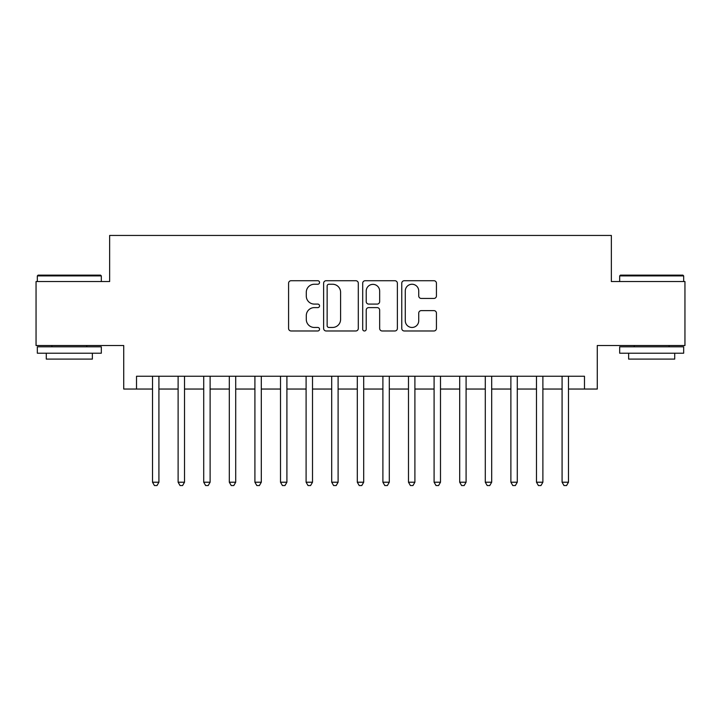 <?xml version="1.0" encoding="UTF-8"?>
<svg xmlns="http://www.w3.org/2000/svg" width="721" height="721" viewBox="0 0 721 721"><rect width="100%" height="100%" fill="white"/><g stroke="black" fill="none" stroke-linecap="round" stroke-linejoin="round"><path stroke-width="1.08" d="M319.547 282.479A1.757 1.757 0 0 0 317.79 280.721L291.086 280.721A2.514 2.514 0 0 0 288.58 283.236L288.58 328.461A2.514 2.514 0 0 0 291.086 330.975L317.79 330.975A1.757 1.757 0 0 0 319.547 329.218A1.757 1.757 0 0 0 317.79 327.46L314.329 327.46A8.039 8.039 0 0 1 306.29 319.421L306.29 315.645A8.039 8.039 0 0 1 314.329 307.606L317.79 307.606A1.757 1.757 0 0 0 319.547 305.848A1.757 1.757 0 0 0 317.79 304.091L314.329 304.091A8.039 8.039 0 0 1 306.29 296.052L306.29 292.284A8.039 8.039 0 0 1 314.329 284.245L317.79 284.245A1.757 1.757 0 0 0 319.547 282.479M433.934 298.44A2.514 2.514 0 0 0 436.439 295.925L436.439 283.236A2.514 2.514 0 0 0 433.934 280.721L404.283 280.721A2.514 2.514 0 0 0 401.768 283.236L401.768 328.461A2.514 2.514 0 0 0 404.283 330.975L433.934 330.975A2.514 2.514 0 0 0 436.439 328.461L436.439 313.139A2.514 2.514 0 0 0 433.934 310.625L421.244 310.625A2.514 2.514 0 0 0 418.73 313.139L418.73 320.737A6.723 6.723 0 0 1 412.006 327.46A6.723 6.723 0 0 1 405.283 320.737L405.283 290.96A6.723 6.723 0 0 1 412.006 284.245A6.723 6.723 0 0 1 418.73 290.96L418.73 295.925A2.514 2.514 0 0 0 421.244 298.44L433.934 298.44M136.521 389.043L136.521 376.245L584.479 376.245L584.479 389.043L597.276 389.043L597.276 345.521L684.95 345.521L684.95 281.532L611.354 281.532L611.354 235.452L109.646 235.452L109.646 281.532L36.05 281.532L36.05 345.521L123.724 345.521L123.724 389.043L152.519 389.043M358.301 283.236A2.514 2.514 0 0 0 355.786 280.721L326.144 280.721A2.514 2.514 0 0 0 323.63 283.236L323.63 328.461A2.514 2.514 0 0 0 326.144 330.975L355.786 330.975A2.514 2.514 0 0 0 358.301 328.461L358.301 283.236M365.214 280.721L394.856 280.721A2.514 2.514 0 0 1 397.37 283.236L397.37 328.461A2.514 2.514 0 0 1 394.856 330.975L382.175 330.975A2.514 2.514 0 0 1 379.661 328.461L379.661 310.12A2.514 2.514 0 0 0 377.146 307.606L368.728 307.606A2.514 2.514 0 0 0 366.214 310.12L366.214 329.218A1.757 1.757 0 0 1 364.456 330.975A1.757 1.757 0 0 1 362.699 329.218L362.699 283.236A2.514 2.514 0 0 1 365.214 280.721M158.917 389.043L178.114 389.043M184.513 389.043L203.719 389.043M210.117 389.043L229.314 389.043M235.713 389.043L254.91 389.043M261.308 389.043L280.505 389.043M286.904 389.043L306.101 389.043M312.508 389.043L331.705 389.043M338.104 389.043L357.301 389.043M363.699 389.043L382.896 389.043M389.295 389.043L408.492 389.043M414.899 389.043L434.096 389.043M440.495 389.043L459.692 389.043M466.09 389.043L485.287 389.043M491.686 389.043L510.883 389.043M517.281 389.043L536.487 389.043M542.886 389.043L562.083 389.043M568.481 389.043L584.479 389.043M328.902 284.245A1.757 1.757 0 0 0 327.145 286.003L327.145 325.703A1.757 1.757 0 0 0 328.902 327.46L332.543 327.46A8.039 8.039 0 0 0 340.591 319.421L340.591 292.284A8.039 8.039 0 0 0 332.543 284.245L328.902 284.245M379.661 291.086A6.723 6.723 0 0 0 372.937 284.362A6.723 6.723 0 0 0 366.214 291.086L366.214 301.576A2.514 2.514 0 0 0 368.728 304.091L377.146 304.091A2.514 2.514 0 0 0 379.661 301.576L379.661 291.086M158.917 376.245L158.917 482.214L152.519 482.214L152.519 376.245M158.917 482.214L156.998 485.548L154.438 485.548L152.519 482.214M38.096 275.134L100.552 275.134L101.328 275.9L37.33 275.9L38.096 275.134M69.324 353.209L37.33 353.209L37.33 346.801L101.328 346.801L101.328 353.209L69.324 353.209M92.369 353.209L92.369 359.094L46.288 359.094L46.288 353.209M620.448 275.134L682.904 275.134L683.67 275.9L619.672 275.9L620.448 275.134M651.676 353.209L619.672 353.209L619.672 346.801L683.67 346.801L683.67 353.209L651.676 353.209M674.712 353.209L674.712 359.094L628.631 359.094L628.631 353.209M184.513 376.245L184.513 482.214L178.114 482.214L178.114 376.245M184.513 482.214L182.593 485.548L180.034 485.548L178.114 482.214M210.117 376.245L210.117 482.214L203.719 482.214L203.719 376.245M210.117 482.214L208.198 485.548L205.638 485.548L203.719 482.214M235.713 376.245L235.713 482.214L229.314 482.214L229.314 376.245M235.713 482.214L233.793 485.548L231.234 485.548L229.314 482.214M261.308 376.245L261.308 482.214L254.91 482.214L254.91 376.245M261.308 482.214L259.389 485.548L256.829 485.548L254.91 482.214M286.904 376.245L286.904 482.214L280.505 482.214L280.505 376.245M286.904 482.214L284.984 485.548L282.425 485.548L280.505 482.214M312.508 376.245L312.508 482.214L306.101 482.214L306.101 376.245M312.508 482.214L310.589 485.548L308.029 485.548L306.101 482.214M338.104 376.245L338.104 482.214L331.705 482.214L331.705 376.245M338.104 482.214L336.184 485.548L333.625 485.548L331.705 482.214M363.699 376.245L363.699 482.214L357.301 482.214L357.301 376.245M363.699 482.214L361.78 485.548L359.22 485.548L357.301 482.214M389.295 376.245L389.295 482.214L382.896 482.214L382.896 376.245M389.295 482.214L387.375 485.548L384.816 485.548L382.896 482.214M414.899 376.245L414.899 482.214L408.492 482.214L408.492 376.245M414.899 482.214L412.971 485.548L410.411 485.548L408.492 482.214M440.495 376.245L440.495 482.214L434.096 482.214L434.096 376.245M440.495 482.214L438.575 485.548L436.016 485.548L434.096 482.214M466.09 376.245L466.09 482.214L459.692 482.214L459.692 376.245M466.09 482.214L464.171 485.548L461.611 485.548L459.692 482.214M491.686 376.245L491.686 482.214L485.287 482.214L485.287 376.245M491.686 482.214L489.766 485.548L487.207 485.548L485.287 482.214M517.281 376.245L517.281 482.214L510.883 482.214L510.883 376.245M517.281 482.214L515.362 485.548L512.802 485.548L510.883 482.214M542.886 376.245L542.886 482.214L536.487 482.214L536.487 376.245M542.886 482.214L540.966 485.548L538.407 485.548L536.487 482.214M568.481 376.245L568.481 482.214L562.083 482.214L562.083 376.245M568.481 482.214L566.562 485.548L564.002 485.548L562.083 482.214M37.33 281.532L37.33 275.9M51.921 346.801L51.921 345.521M86.736 346.801L86.736 345.521M101.328 281.532L101.328 275.9M619.672 281.532L619.672 275.9M634.264 346.801L634.264 345.521M669.079 346.801L669.079 345.521M683.67 281.532L683.67 275.9"/></g></svg>

